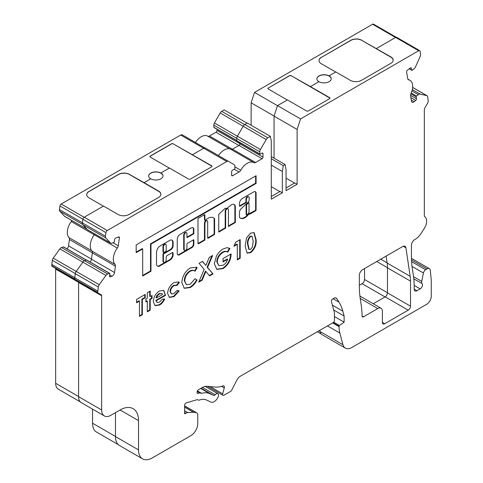 <?xml version="1.0" encoding="UTF-8"?>
<svg xmlns="http://www.w3.org/2000/svg" width="483" height="483" viewBox="0 0 483 483"><rect width="100%" height="100%" fill="white"/><g stroke="black" fill="none" stroke-linecap="round" stroke-linejoin="round"><path stroke-width="0.72" d="M207.974 218.34A11.121 6.418 120 0 0 205.516 220.212A0.652 0.374 -60 0 1 204.913 220.055L204.913 214.953A0.652 0.374 120 0 0 204.454 214.687L198.459 218.147A0.652 0.374 120 0 0 198 218.95L198 243.535A0.652 0.374 120 0 0 198.459 243.8L204.454 240.341A0.652 0.374 120 0 0 204.913 239.544L204.913 223.297A1.956 1.129 -60 0 1 206.295 220.9A1.956 1.129 -60 0 1 207.273 220.803A1.956 1.129 -60 0 1 207.678 221.697L207.678 237.944A0.652 0.374 120 0 0 208.143 238.21L214.132 234.75A0.652 0.374 120 0 0 214.597 233.953L214.597 218.865A0.652 0.374 120 0 0 214.518 218.618A11.121 6.418 120 0 0 213.528 217.791A11.121 6.418 120 0 0 207.974 218.34M198.459 243.8L198 243.535L203.995 240.075A0.652 0.374 120 0 0 204.454 239.278L204.454 223.025A1.956 1.129 -60 0 1 205.836 220.634A1.956 1.129 -60 0 1 206.815 220.538L207.273 220.803M165.808 244.35L165.349 244.084A2.004 1.159 120 0 0 164.347 244.187A2.004 1.159 120 0 0 162.964 246.982L162.964 251.921A0.652 0.374 120 0 0 163.097 252.217L163.562 252.482A0.652 0.374 120 0 0 163.888 252.452L165.729 251.389A0.652 0.374 120 0 0 166.188 250.586L166.188 245.654A2.004 1.159 120 0 0 165.808 244.35A2.004 1.159 120 0 0 164.806 244.452A2.004 1.159 120 0 0 163.423 247.248L163.423 252.186A0.652 0.374 120 0 0 163.562 252.482M184.572 250.417L184.114 250.152A1.956 1.129 -60 0 1 183.709 249.252L183.709 235.004A1.956 1.129 -60 0 1 185.092 232.607A1.956 1.129 -60 0 1 186.07 232.51L186.529 232.776A1.956 1.129 -60 0 1 186.933 233.675L186.933 237.213A0.652 0.374 120 0 0 187.398 237.479L193.387 234.02A0.652 0.374 120 0 0 193.852 233.223L193.852 229.395A3.592 2.071 120 0 0 193.109 227.753A3.592 2.071 120 0 0 191.31 227.928L180.117 234.388A4.051 2.337 120 0 0 177.255 239.351L177.255 253.515A3.091 1.781 120 0 0 177.895 254.927A3.091 1.781 120 0 0 179.441 254.77L191.993 247.525A2.632 1.521 120 0 0 193.852 244.307L193.852 240.123A0.652 0.374 120 0 0 193.387 239.858L187.398 243.317A0.652 0.374 120 0 0 186.933 244.114L186.933 247.924A1.956 1.129 -60 0 1 186.082 249.892A1.956 1.129 -60 0 1 184.572 250.417A1.956 1.129 -60 0 1 184.168 249.518L184.168 235.269A1.956 1.129 -60 0 1 185.55 232.878A1.956 1.129 -60 0 1 186.529 232.776M231.496 204.744A5.446 3.146 120 0 0 229.95 206.006A33.212 19.175 120 0 0 226.907 208.433L225.217 208.288L218.745 214.325L218.745 232.088L225.658 228.097L225.658 211.319A1.956 1.129 -60 0 1 227.04 208.922A1.956 1.129 -60 0 1 228.018 208.825A1.956 1.129 -60 0 1 228.423 209.719L228.423 226.503L235.342 222.506L235.342 206.742A5.446 3.146 120 0 0 234.219 204.472A5.446 3.146 120 0 0 231.496 204.744M218.745 231.556L225.199 227.831L225.199 211.053A1.956 1.129 -60 0 1 226.581 208.656A1.956 1.129 -60 0 1 227.559 208.559L228.018 208.825M248.89 202.83L248.431 202.564A0.652 0.374 120 0 0 247.966 202.697L246.439 204.14A0.652 0.374 120 0 0 246.113 204.834L246.113 214.416A0.652 0.374 120 0 0 246.252 214.712L246.71 214.983A0.652 0.374 120 0 0 247.224 214.796A7.897 4.558 120 0 0 248.89 212.532A0.652 0.374 120 0 0 249.029 212.073L249.029 203.126A0.652 0.374 120 0 0 248.425 202.969L246.898 204.406A0.652 0.374 120 0 0 246.578 205.1L246.578 214.681A0.652 0.374 120 0 0 246.71 214.983M242.49 198.386A4.256 2.457 120 0 0 239.49 203.85L239.49 205.963A0.652 0.374 120 0 0 239.948 206.229L245.944 202.769A0.652 0.374 120 0 0 246.402 201.972L246.402 199.34A1.956 1.129 -60 0 1 247.785 196.943A1.956 1.129 -60 0 1 248.763 196.847A1.956 1.129 -60 0 1 249.174 197.74L249.174 199.884A2.198 1.268 -60 0 1 247.616 202.612L240.745 209.085A4.715 2.723 120 0 0 239.514 211.699A0.652 0.374 120 0 0 239.49 211.88L239.49 217.229A0.652 0.374 120 0 0 239.568 217.483A9.201 5.313 120 0 0 240.377 218.153A9.201 5.313 120 0 0 248.31 214.712A0.652 0.374 -60 0 1 248.546 214.5L249.367 213.891A0.652 0.374 120 0 0 249.832 214.156L255.628 210.805A0.652 0.374 120 0 0 256.087 210.008L256.087 193.749A3.417 1.974 120 0 0 255.41 191.739A3.417 1.974 120 0 0 253.889 191.805L242.551 198.35A4.256 2.457 120 0 0 242.49 198.386M239.948 206.229L239.49 205.963L245.485 202.504A0.652 0.374 120 0 0 245.944 201.707L245.944 199.074A1.956 1.129 -60 0 1 247.326 196.678A1.956 1.129 -60 0 1 248.304 196.581L248.763 196.847M114.525 272.521A3.26 1.884 -60 0 1 112.255 276.028A3.26 1.884 -60 0 1 111.851 276.222L110.263 276.813A1.304 0.755 -60 0 1 109.774 276.801A1.304 0.755 -60 0 1 109.514 276.016L109.834 273.734A0.652 0.374 120 0 0 109.46 273.33L107.643 274.012A3.26 1.884 120 0 0 105.922 275.443L99.25 284.698A3.26 1.884 120 0 0 98.303 286.962L97.723 292.402A1.304 0.755 120 0 0 97.995 293L101.237 294.871A1.956 1.129 -60 0 1 101.641 295.765L101.641 409.97A13.041 7.529 120 0 0 104.346 415.941A13.041 7.529 120 0 0 110.861 415.295L120.086 409.97A26.076 15.058 -60 0 1 133.121 408.678A26.076 15.058 -60 0 1 138.524 420.621L138.524 449.896A19.561 11.29 120 0 0 142.576 458.85A19.561 11.29 120 0 0 152.356 457.884L190.845 435.66A9.781 5.645 120 0 0 197.764 423.682L197.764 415.217A5.216 3.013 120 0 0 196.684 412.832A5.216 3.013 120 0 0 196.032 412.609L193.381 412.228L187.827 412.579A6.521 3.761 120 0 0 185.949 413.2L185.086 413.702A0.652 0.374 -60 0 1 184.621 413.43L184.621 405.364A1.956 1.129 -60 0 1 186.009 402.967A1.956 1.129 -60 0 1 186.341 402.822L197.161 399.689A1.956 1.129 -60 0 1 197.801 399.737L198.477 400.129A1.956 1.129 120 0 0 199.238 400.135A19.561 11.29 -60 0 1 206.326 399.948L211.047 402.134A6.521 3.761 120 0 0 217.561 397.98L217.918 397.316A3.26 1.884 120 0 0 217.833 393.699A3.26 1.884 120 0 0 216.203 393.862A3.26 1.884 120 0 0 215.152 394.762A1.956 1.129 -60 0 1 213.595 395.432L209.719 393.639A26.728 15.432 120 0 0 201.634 393.343A1.956 1.129 -60 0 1 200.988 393.295L200.397 392.957A1.956 1.129 120 0 0 199.751 392.902L198.121 393.379A1.956 1.129 -60 0 1 197.475 393.331A1.956 1.129 -60 0 1 197.07 392.431L197.07 392.142A1.956 1.129 -60 0 1 198.453 389.745L202.25 387.553A13.041 7.529 -60 0 1 206.863 386.315L215.346 387.076A32.596 18.819 120 0 0 222.85 385.899A2.608 1.503 -60 0 1 223.834 385.923A2.608 1.503 -60 0 1 224.263 387.909L222.681 393.844A1.956 1.129 120 0 0 223.001 395.329A1.956 1.129 120 0 0 223.979 395.233L230.602 391.411A1.956 1.129 120 0 0 231.665 390.228L236.833 380.133A6.521 3.761 -60 0 1 240.365 376.197L333.065 322.674A1.956 1.129 120 0 0 334.447 320.277L334.447 312.827L331.459 301.658A1.956 1.129 -60 0 1 332.793 298.874L333.898 298.24A4.564 2.632 -60 0 1 336.18 298.011A4.564 2.632 -60 0 1 336.748 298.572L339.012 302.177A65.193 37.644 -60 0 1 342.833 311.179L344.131 316.021L344.131 322.143L339.464 325.494A0.652 0.374 120 0 0 339.06 326.26L339.06 326.623A32.596 18.819 120 0 0 339.845 333.059L342.972 344.729A13.041 7.529 120 0 0 345.357 348.122A13.041 7.529 120 0 0 351.878 347.476L426.652 304.308A6.521 3.761 120 0 0 431.259 296.321L431.259 280.351L430.323 270.402A4.564 2.632 120 0 0 429.393 268.681A4.564 2.632 120 0 0 427.111 268.91L425.656 269.749A3.26 1.884 120 0 0 423.428 273.01L421.713 281.372A3.586 2.071 120 0 0 422.088 283.593A3.26 1.884 -60 0 1 422.239 286.262A3.26 1.884 -60 0 1 420.198 288.87L416.956 290.742A3.912 2.258 -60 0 1 415 290.935A3.912 2.258 -60 0 1 414.191 289.142L414.191 285.984A97.795 56.463 120 0 0 413.351 275.539L412.289 268.403A97.795 56.463 -60 0 1 411.438 256.401L411.438 245.219A4.564 2.632 -60 0 1 414.662 239.628L415.126 239.363A13.041 7.529 120 0 0 421.049 233.452L424.183 228.616A9.781 5.645 120 0 0 424.623 216.595A9.781 5.645 120 0 0 424.617 216.589L424.617 216.589A1.304 0.755 -60 0 1 424.346 215.992L424.346 109.454A1.956 1.129 -60 0 1 424.75 108.095L427.992 102.474A1.304 0.755 120 0 0 428.264 101.569L427.69 96.793A3.26 1.884 120 0 0 427.05 95.743A3.26 1.884 120 0 0 426.743 95.622L420.065 94.076A3.26 1.884 120 0 0 418.344 94.632L416.527 96.051A0.652 0.374 120 0 0 416.153 96.884L416.473 98.792A1.304 0.755 -60 0 1 415.724 100.458L414.136 101.702A3.26 1.884 -60 0 1 413.738 101.973A3.26 1.884 -60 0 1 412.108 102.136A3.26 1.884 -60 0 1 411.468 101.086L410.574 95.755A3.26 1.884 -60 0 1 410.967 93.515A13.041 7.529 120 0 0 409.989 80.359A13.041 7.529 120 0 0 408.678 79.864A3.26 1.884 -60 0 1 408.352 79.737A3.26 1.884 -60 0 1 407.712 78.687L406.583 71.925A1.304 0.755 -60 0 1 407.332 70.258L410.278 67.952A1.304 0.755 -60 0 1 411.093 67.783A1.304 0.755 -60 0 1 411.347 68.2L411.667 70.113A0.652 0.374 120 0 0 412.204 70.234L414.022 68.815A3.26 1.884 120 0 0 415.507 66.865L420.18 56.457A3.26 1.884 120 0 0 420.566 54.247L420.059 51.252A1.956 1.129 120 0 0 419.679 50.624A1.956 1.129 120 0 0 418.701 50.721L300.547 118.939L297.111 129.438L297.111 184.271L286.045 190.658L286.045 169.364L285.121 164.57L283.279 165.639L282.356 171.495L282.356 192.783L271.295 199.171L271.295 141.151L270.371 136.357L267.836 137.824A3.26 1.884 120 0 0 266.205 139.545L260.44 149.525A3.26 1.884 120 0 0 259.769 151.795L259.769 153.926A0.652 0.374 120 0 0 260.228 154.192L262.07 153.129A1.304 0.755 -60 0 1 262.722 153.063A1.304 0.755 -60 0 1 262.994 153.66L262.994 157.12A1.304 0.755 -60 0 1 262.07 158.714L255.549 162.481A3.26 1.884 -60 0 1 253.919 162.644A3.26 1.884 -60 0 1 253.907 162.632A13.041 7.529 120 0 0 253.841 162.596A13.041 7.529 120 0 0 247.32 163.242A13.041 7.529 120 0 0 240.733 170.239A3.26 1.884 -60 0 1 239.091 171.984L232.571 175.752A1.304 0.755 -60 0 1 231.918 175.818A1.304 0.755 -60 0 1 231.647 175.22L231.647 171.761A1.304 0.755 -60 0 1 232.571 170.161L234.412 169.098A0.652 0.374 120 0 0 234.871 168.295L234.871 166.17A3.26 1.884 120 0 0 234.201 164.673L228.435 161.346A3.26 1.884 120 0 0 226.805 161.509L107.286 230.512A1.956 1.129 120 0 0 105.928 232.619L105.427 236.193A3.26 1.884 120 0 0 105.807 237.962L110.48 242.973A3.26 1.884 120 0 0 110.74 243.178A3.26 1.884 120 0 0 111.965 243.209L113.783 242.526A0.652 0.374 120 0 0 114.32 241.784L114.64 239.508A1.304 0.755 -60 0 1 115.709 238.022L118.661 236.924A1.304 0.755 -60 0 1 119.15 236.936A1.304 0.755 -60 0 1 119.404 237.721L118.275 245.793A3.26 1.884 -60 0 1 117.309 248.087A13.041 7.529 120 0 0 115.02 264.382A3.26 1.884 -60 0 1 115.413 266.163L114.525 272.521L91.474 259.214A3.26 1.884 -60 0 1 90.086 262.009M253.774 162.56L230.856 149.325A13.041 7.529 120 0 0 230.789 149.289A13.041 7.529 120 0 0 224.269 149.935A13.041 7.529 120 0 0 218.497 155.611M149.923 156.643A1.304 0.755 180 0 1 150.298 156.178L171.507 143.934A1.304 0.755 180 0 1 173.349 143.934L211.614 165.76A1.304 0.755 0 0 1 211.995 166.291A1.304 0.755 0 0 1 211.614 166.822L190.405 179.066A1.304 0.755 0 0 1 188.563 179.066L169.43 168.018L160.905 172.944A7.173 4.142 180 0 1 163.006 175.872A7.173 4.142 180 0 1 158.575 179.694A7.173 4.142 180 0 1 150.762 178.801L144.079 182.659L158.599 191.045A7.825 4.516 0 0 1 160.887 194.238A7.825 4.516 0 0 1 158.599 197.432L129.094 214.464A7.825 4.516 0 0 1 118.027 214.464L103.507 206.078L84.241 217.205A1.956 1.129 120 0 0 82.877 219.312L82.376 222.886A3.26 1.884 120 0 0 82.756 224.655L87.429 229.66A3.26 1.884 120 0 0 87.689 229.866L110.74 243.178M148.661 176.072A7.173 4.142 180 0 1 153.141 172.298A7.173 4.142 180 0 1 160.905 173.21A7.173 4.142 180 0 1 163 176.005M160.905 172.944L160.905 173.077A7.173 4.142 0 0 0 153.087 172.177A7.173 4.142 0 0 0 148.661 176.005A7.173 4.142 0 0 0 150.648 178.867M318.871 81.742A7.173 4.142 0 0 1 316.884 78.88A7.173 4.142 0 0 1 321.31 75.058A7.173 4.142 0 0 1 329.128 75.952L329.128 75.819A7.173 4.142 180 0 1 331.229 78.747A7.173 4.142 180 0 1 326.798 82.575A7.173 4.142 180 0 1 318.985 81.675L310.454 86.602L329.587 97.644A1.304 0.755 0 0 1 329.967 98.176A1.304 0.755 0 0 1 329.587 98.707L308.383 110.951A1.304 0.755 0 0 1 306.536 110.951L287.409 99.909L277.496 105.626L274.06 116.131L297.111 129.438M316.884 78.946A7.173 4.142 180 0 1 321.364 75.179A7.173 4.142 180 0 1 329.128 76.085A7.173 4.142 180 0 1 331.223 78.88M166.188 259.896A1.956 1.129 -60 0 1 165.337 261.864A1.956 1.129 -60 0 1 163.828 262.39A1.956 1.129 -60 0 1 163.423 261.496L163.423 254.577A0.652 0.374 -60 0 1 163.888 253.774L170.801 249.783A3.26 1.884 120 0 0 173.107 245.793L173.107 242.388A4.83 2.789 120 0 0 172.105 240.178A4.83 2.789 120 0 0 169.69 240.419L160.32 245.829A5.391 3.115 120 0 0 156.51 252.428L156.51 264.382A3.26 1.884 120 0 0 157.186 265.879L157.881 266.278A3.26 1.884 120 0 0 159.511 266.115L170.107 259.999A4.238 2.451 120 0 0 173.107 254.801L173.107 253.213A1.304 0.755 120 0 0 172.836 252.615A1.304 0.755 120 0 0 172.183 252.681L167.112 255.61A1.304 0.755 120 0 0 166.188 257.204L166.188 259.896M136.17 244.947L136.17 252.663L142.678 248.908L142.678 276.01L150.98 271.217L150.98 244.114L256.087 183.431L256.087 175.715L136.17 244.947M176.977 285.405L174.091 285.634C171.87 287.047 170.662 289.082 170.481 291.732L171.417 293.966L173.934 293.61L176.917 290.452L179.169 290.941L173.989 296.683L169.394 297.371L167.583 293.386C167.993 288.683 170.161 285.073 174.079 282.537L178.668 281.927L179.374 282.495L176.977 285.405L176.482 285.121L176.917 285.368M195.041 271.235C193.743 270.269 192.119 270.305 190.163 271.337C186.812 273.65 185.007 276.831 184.754 280.877L186.305 284.674L190.224 284.209L195.041 278.715L197.1 280.025C195.247 283.436 192.959 285.942 190.236 287.542L184.252 288.297L181.856 282.555C182.272 276.336 185.08 271.464 190.278 267.932L196.629 267.304L197.161 267.667L195.041 271.235L194.263 270.782M198.712 282.169L204.152 269.405L199.074 263.332L202.486 261.357L205.861 265.396L209.236 257.463L212.653 255.489L207.563 267.437L212.991 273.927L209.574 275.896L205.861 271.446L202.129 280.194L198.712 282.169M227.759 252.156C226.442 251.281 224.824 251.377 222.904 252.44C219.463 254.716 217.573 257.928 217.229 262.07L218.865 265.692L223.122 265.209C225.253 263.984 226.762 261.997 227.65 259.25L223.019 261.925L223.019 258.58L231.067 253.937L231.091 254.716C230.639 260.681 227.964 265.3 223.068 268.584L216.831 269.393L214.331 263.742L216.45 256.081C218.207 252.863 220.381 250.52 222.983 249.047L226.919 247.652L229.95 248.467L227.759 252.156L227.239 251.86L227.662 252.102M229.642 248.286L229.95 248.467L229.485 248.202L227.294 251.891C225.984 251.015 224.366 251.112 222.446 252.174L222.904 252.44M237.292 244.368L233.983 246.282L235.716 242.176L240.19 239.592L240.19 258.224L237.292 259.896L237.292 244.368L236.833 244.102L234.279 245.575M245.153 246.221L246.481 238.016L250.586 233.108L254.106 232.637L256.117 239.719C256.624 244.827 254.813 249.137 250.671 252.651L247.115 253.134L245.153 246.221M359.346 275.298A4.564 2.632 -60 0 1 362.57 269.707L402.744 246.517A4.564 2.632 -60 0 1 405.02 246.288A4.564 2.632 -60 0 1 405.925 247.815L410.176 276.33A39.117 22.586 -60 0 1 410.514 281.13L410.514 306.174A3.26 1.884 -60 0 1 408.207 310.164L384.697 323.737A3.26 1.884 -60 0 1 383.067 323.9A3.26 1.884 -60 0 1 382.397 322.409L382.397 311.227A6.521 3.761 120 0 0 381.045 308.245A6.521 3.761 120 0 0 377.784 308.565L363.482 316.824A1.956 1.129 -60 0 1 362.504 316.92A1.956 1.129 -60 0 1 362.099 316.051A97.795 56.463 120 0 0 361.26 305.401L360.197 298.265A97.795 56.463 -60 0 1 359.346 286.262L359.346 275.298M159.33 291.056L163.785 290.458L165.506 295.373L156.202 300.74L157.15 302.497L159.493 302.189L162.264 299.17L164.685 299.104C163.393 301.875 161.654 303.861 159.462 305.069L155.037 305.654L153.31 301.652C153.57 297.136 155.574 293.604 159.33 291.056M145.86 299.068L147.309 298.234L147.309 292.74L150.207 291.068L150.207 296.562L152.067 295.487L152.067 298.349L150.207 299.424L150.207 310.177L147.309 311.849L147.309 301.096L145.86 301.935L145.86 299.068M139.448 301.096L136.55 302.769L136.55 299.424L145.244 294.413L145.244 297.751L142.346 299.424L142.346 314.711L139.448 316.383L139.448 301.096L138.989 300.831L136.55 302.237M63.623 247.018L61.522 247.537A3.097 1.787 120 0 0 59.886 248.902L53.215 258.151A3.097 1.787 120 0 0 52.315 260.301L51.741 265.722A1.141 0.658 120 0 0 51.977 266.242L55.219 268.113A2.119 1.226 -60 0 1 55.66 269.085L55.66 383.291A12.878 7.432 120 0 0 58.322 389.183L80.347 401.898M71.858 220.544A3.423 1.974 -60 0 1 71.273 221.54A12.878 7.432 120 0 0 69.015 237.63A3.423 1.974 -60 0 1 69.431 239.502L68.538 245.865A3.423 1.974 -60 0 1 67.01 248.872M204.798 147.889L182.254 134.872A3.097 1.787 120 0 0 180.708 135.029L61.19 204.031A1.793 1.032 120 0 0 59.94 205.963L59.439 209.537A3.097 1.787 120 0 0 59.801 211.216L64.474 216.221A3.097 1.787 120 0 0 64.722 216.42L87.163 229.377M207.66 136.121L229.679 148.836L207.72 136.158A12.878 7.432 120 0 0 207.66 136.121A12.878 7.432 120 0 0 195.44 142.485M217.012 129.269L217.012 130.434A1.467 0.845 -60 0 1 215.973 132.233L209.453 136.001A3.423 1.974 -60 0 1 207.775 136.188M247.109 123.171L224.178 109.931L221.733 111.344A3.097 1.787 120 0 0 220.188 112.974L214.422 122.954A3.097 1.787 120 0 0 213.782 125.115L213.884 127.47L236.718 140.65M396.157 37.233L373.498 24.15A1.793 1.032 120 0 0 372.598 24.241L254.523 92.41L251.124 102.788L251.124 125.248M92.537 409.125L92.537 423.217A19.398 11.2 120 0 0 96.558 432.092L118.347 444.674M359.346 285.278L362.111 283.678A3.423 1.974 120 0 0 364.532 279.488L364.532 268.578M271.295 196.509L280.049 191.455L282.356 192.783M286.045 187.996L294.805 182.936L297.111 184.271M267.896 88.528A1.304 0.755 180 0 1 268.276 88.063L289.48 75.819A1.304 0.755 180 0 1 291.327 75.819L329.587 97.91A1.304 0.755 180 0 1 329.949 98.309M318.997 60.58A7.825 4.516 180 0 1 321.292 57.453L350.797 40.421A7.825 4.516 180 0 1 361.858 40.421L390.904 57.187A7.825 4.516 180 0 1 393.192 60.248M361.858 40.421L390.904 56.922A7.825 4.516 0 0 1 393.192 60.115A7.825 4.516 0 0 1 390.904 63.309L361.399 80.347A7.825 4.516 0 0 1 350.332 80.347L335.812 71.961L329.128 75.819M321.292 57.453L350.797 40.288A7.825 4.516 0 0 1 361.858 40.288M335.697 72.027L321.292 63.708A7.825 4.516 0 0 1 318.997 60.514A7.825 4.516 0 0 1 321.292 57.32M291.327 75.819L310.454 86.602M294.576 183.069L286.045 178.149M103.392 206.144L88.987 197.831A7.825 4.516 0 0 1 86.692 194.637A7.825 4.516 0 0 1 88.987 191.443L118.492 174.405A7.825 4.516 0 0 1 129.553 174.405L144.079 182.659M86.698 194.703A7.825 4.516 180 0 1 88.987 191.576L118.492 174.538A7.825 4.516 180 0 1 129.553 174.538L158.599 191.31A7.825 4.516 180 0 1 160.887 194.371M169.316 168.084L150.298 157.108A1.304 0.755 0 0 1 149.917 156.577A1.304 0.755 0 0 1 150.298 156.039L171.507 143.801A1.304 0.755 0 0 1 173.349 143.801M173.349 143.934L211.614 166.025A1.304 0.755 180 0 1 211.977 166.424M268.276 88.063L289.48 75.686A1.304 0.755 0 0 1 291.327 75.686M287.288 99.975L268.276 88.993A1.304 0.755 0 0 1 267.89 88.461A1.304 0.755 0 0 1 268.276 87.93M277.496 105.626L300.547 118.939M266.205 139.545L243.154 126.238A3.26 1.884 120 0 1 244.784 124.517L247.32 123.05L270.371 136.357M220.188 112.974L243.154 126.238L237.394 136.218A3.26 1.884 120 0 0 236.718 138.488L236.718 140.619A0.652 0.374 120 0 0 236.851 140.915L259.902 154.222M239.942 142.702L239.942 143.813A1.304 0.755 -60 0 1 239.025 145.407L232.498 149.175A3.26 1.884 -60 0 1 230.91 149.356M205.384 148.04L228.435 161.346L205.384 148.04A3.26 1.884 120 0 0 203.754 148.203L192.482 154.711M115.473 412.633L115.473 436.59A19.561 11.29 120 0 0 119.524 445.543L142.576 458.85M184.621 407.169L193.381 412.228M197.801 399.737L198.477 400.129L197.801 399.737M197.287 391.158L200.397 392.957L197.287 391.158M333.693 309.989L344.131 316.021M334.447 316.552L344.131 322.143M319.655 330.414L319.921 331.423A13.041 7.529 120 0 0 322.312 334.816L345.357 348.122M373.238 303.741L385.162 296.858A3.26 1.884 120 0 0 387.463 292.861L387.463 267.824A39.117 22.586 120 0 0 387.125 263.024L386.098 256.123M94.759 233.947A3.26 1.884 -60 0 1 94.257 234.774A13.041 7.529 120 0 0 91.969 251.069A3.26 1.884 -60 0 1 92.368 252.857L91.474 259.214M86.789 260.24A0.652 0.374 120 0 0 86.415 260.023L84.597 260.705A3.26 1.884 120 0 0 82.871 262.136L76.199 271.386A3.26 1.884 120 0 0 75.251 273.656L74.672 279.096A1.304 0.755 120 0 0 74.943 279.693L97.995 293M97.723 291.068L74.672 277.761M78.186 281.565L101.237 294.871L78.186 281.565A1.956 1.129 -60 0 1 78.59 282.458L78.59 396.664A13.041 7.529 120 0 0 81.295 402.635L104.346 415.941M282.356 171.495L271.295 165.108M283.279 165.639L271.295 158.714M285.121 164.57L271.295 156.589M279.82 191.588L271.295 186.661M274.06 158.183L274.06 116.131M419.679 50.624L396.628 37.318A1.956 1.129 120 0 0 395.649 37.414L376.378 48.542M277.483 105.668L254.523 92.41M74.69 277.647L51.741 264.394M274.084 116.047L251.124 102.788M253.871 232.516L255.658 239.453L256.117 239.719M255.658 239.453C256.165 244.561 254.348 248.872 250.212 252.386L250.671 252.651M250.212 252.386L246.898 252.995M252.035 236.296L250.2 236.145C247.99 238.614 247.121 241.337 247.592 244.326L248.739 249.174L249.198 249.439L250.659 249.313L252.428 247.012L253.225 241.391L252.035 236.296L250.659 236.416C248.455 238.88 247.586 241.603 248.051 244.591L249.198 249.439M250.2 236.145L250.659 236.416M247.592 244.326L248.051 244.591M239.731 239.858L239.731 257.958L240.19 258.224M239.731 257.958L237.292 259.365M222.446 252.174C219.004 254.45 217.115 257.662 216.77 261.798L217.229 262.07M216.77 261.798L218.865 265.692M223.019 261.394L227.191 258.985L227.65 259.25M230.62 254.191L231.091 254.716M230.626 254.45C230.18 260.415 227.505 265.034 222.603 268.319L223.068 268.584M222.603 268.319L216.601 269.254M202.323 261.454L205.861 265.396M211.892 255.93L207.104 267.171L207.563 267.437M207.104 267.171L212.991 273.927M212.526 273.662L209.278 275.539M202.129 280.194L201.671 279.929L205.396 271.18L205.861 271.446M201.671 279.929L199.014 281.462M196.394 267.177L197.161 267.667M196.702 267.401L194.583 270.963C193.278 270.003 191.654 270.039 189.704 271.072L190.163 271.337M189.704 271.072C186.347 273.384 184.542 276.566 184.289 280.611L184.754 280.877M184.289 280.611L186.305 284.674M195.029 278.733L197.1 280.025M196.635 279.754C194.782 283.171 192.494 285.676 189.771 287.276L190.236 287.542M189.771 287.276L184.029 288.158M178.426 281.806L179.374 282.495M178.915 282.229L176.512 285.139L173.632 285.368L174.091 285.634M173.632 285.368C171.405 286.781 170.203 288.816 170.016 291.466L170.481 291.732M170.016 291.466L171.417 293.966M178.704 290.675L173.53 296.417L173.989 296.683M173.53 296.417L169.165 297.226M163.55 290.337L165.053 294.467L165.512 294.733M165.053 294.467L165.506 295.373M165.041 295.107L155.743 300.474L156.202 300.74M155.743 300.474L157.15 302.497M164.226 298.838C162.934 301.609 161.195 303.596 158.998 304.803L159.462 305.069M158.998 304.803L154.814 305.51M161.926 293.495L159.1 293.519L156.999 295.475L155.949 297.727L156.414 297.993L162.62 294.413L161.926 293.495L159.565 293.785L157.464 295.747L156.414 297.993M156.999 295.475L157.464 295.747M159.1 293.519L159.565 293.785M149.742 291.334L149.742 296.296L150.207 296.562M151.608 295.753L151.608 298.083L152.067 298.349M151.608 298.083L149.742 299.158L150.207 299.424M149.742 299.158L149.742 309.911L150.207 310.177M149.742 309.911L147.309 311.312M145.86 301.404L146.85 300.831L147.309 301.096M144.779 294.678L144.779 297.486L145.244 297.751M144.779 297.486L141.881 299.158L142.346 299.424M141.881 299.158L141.881 314.445L142.346 314.711M141.881 314.445L139.448 315.852M240.154 218.008A9.201 5.313 120 0 0 247.851 214.446A0.652 0.374 -60 0 1 248.087 214.235L255.163 210.54A0.652 0.374 120 0 0 255.628 209.743L255.628 193.484L256.087 193.749M255.628 193.484A3.417 1.974 120 0 0 255.163 191.63M248.908 213.764L249.367 214.029M225.199 227.831L225.658 228.097M228.423 225.972L234.877 222.24L234.877 206.476L235.342 206.742M234.877 206.476A5.446 3.146 120 0 0 233.977 204.357M234.877 222.24L235.342 222.506M177.684 254.764A3.091 1.781 120 0 0 178.976 254.505L191.528 247.26A2.632 1.521 120 0 0 193.387 244.036L193.387 239.858L193.852 240.123M187.398 237.479L186.933 237.213L192.928 233.754A0.652 0.374 120 0 0 193.387 232.957L193.387 229.129A3.592 2.071 120 0 0 192.862 227.644M142.678 275.479L150.515 270.951L150.515 243.849L255.628 183.166L255.628 175.981M255.628 183.166L256.087 183.431M150.515 243.849L150.98 244.114M150.515 270.951L150.98 271.217M136.17 252.132L142.219 248.636L142.678 248.908M163.828 262.39L163.369 262.124A1.956 1.129 -60 0 1 162.964 261.231L162.964 254.306A0.652 0.374 -60 0 1 163.423 253.509L170.342 249.518A3.26 1.884 120 0 0 172.642 245.527L172.642 242.122A4.83 2.789 120 0 0 171.863 240.063M157.422 266.012A3.26 1.884 120 0 0 159.046 265.849L169.648 259.733A4.238 2.451 120 0 0 172.642 254.535L172.642 252.947A1.304 0.755 120 0 0 172.564 252.555M162.964 246.982L163.423 247.248M205.052 220.351L204.587 220.085A0.652 0.374 -60 0 1 204.454 219.789L204.454 214.687L204.913 214.953M208.143 238.21L207.678 237.944L213.673 234.484A0.652 0.374 120 0 0 214.132 233.687L214.132 218.6A0.652 0.374 120 0 0 214.06 218.346A11.121 6.418 120 0 0 213.293 217.67M411.667 70.113L409.282 68.737M414.136 101.702L411.293 100.059M202.455 387.438L215.152 394.762M234.871 166.852L240.733 170.239M214.422 122.954L260.44 149.525M236.718 138.488L259.769 151.795M236.718 140.619L259.769 153.926M262.07 153.129L262.994 153.66M239.942 143.813L262.994 157.12M239.025 145.407L262.07 158.714M232.498 149.175L255.549 162.481M234.249 169.189L239.091 171.984M231.647 175.22L232.571 175.752M203.754 148.203L226.805 161.509M107.286 230.512L84.241 217.205M120.086 409.97L138.524 420.621M115.473 436.59L138.524 449.896M184.621 406.022L196.032 412.609M184.621 410.731L187.827 412.579M184.621 412.434L185.949 413.2M184.621 413.43L185.086 413.702M201.097 388.217L213.595 395.432M200.717 388.441L209.719 393.639M197.408 390.904L201.634 393.343M197.191 391.423L199.751 392.902M197.112 392.794L198.121 393.379M221.546 386.34L224.263 387.909M210.153 386.611L222.681 393.844M335.413 297.8L336.748 298.572M333.047 298.729L339.012 302.177M332.395 305.153L342.833 311.179M333.681 322.155L339.464 325.494M332.956 322.735L339.06 326.26M332.642 322.916L339.06 326.623M327.462 325.91L339.845 333.059M319.921 331.423L342.972 344.729M408.207 310.164L385.162 296.858M382.397 322.409L384.697 323.737M360.221 298.428L377.784 308.565M362.099 316.027L363.482 316.824M405.925 247.815L403.245 246.27M410.176 276.33L387.125 263.024M410.514 281.13L387.463 267.824M410.514 306.174L387.463 292.861M427.111 268.91L411.504 259.896M425.656 269.749L411.588 261.629M423.428 273.01L412.023 266.423M421.713 281.372L413.508 276.632M422.088 283.593L413.762 278.788M420.198 288.87L414.179 285.399M416.956 290.742L414.191 289.142M426.743 95.622L412.639 87.477M420.065 94.076L412.301 89.597M418.344 94.632L411.951 90.937M416.527 96.051L411.202 92.978M416.153 96.884L410.84 93.817M416.473 98.792L410.538 95.368M415.724 100.458L410.894 97.669M408.678 79.864L408.081 79.514M411.347 68.2L410.598 67.771M105.928 232.619L82.877 219.312M105.427 236.193L82.376 222.886M105.807 237.962L82.756 224.655M110.48 242.973L87.429 229.66M119.404 237.721L118.269 237.068M118.275 245.793L113.076 242.792M117.309 248.087L94.257 234.774M115.02 264.382L91.969 251.069M115.413 266.163L92.368 252.857M111.851 276.222L109.665 274.96M110.263 276.813L109.514 276.385M109.46 273.33L86.415 260.023M107.643 274.012L84.597 260.705M105.922 275.443L59.886 248.902M99.25 284.698L76.199 271.386M98.303 286.962L75.251 273.656M97.723 292.402L74.672 279.096M101.641 295.765L78.59 282.458M101.641 409.97L78.59 396.664M244.784 124.517L267.836 137.824M418.701 50.721L395.649 37.414M203.639 148.269L180.708 135.029M84.127 217.272L61.19 204.031M395.535 37.481L372.598 24.241M74.672 278.963L51.741 265.722M75.263 273.553L52.315 260.301M76.181 271.41L53.215 258.151M84.44 260.766L61.522 247.537M86.252 260.083L63.339 246.855M91.486 259.111L68.538 245.865M92.38 252.754L69.431 239.502M91.649 250.701L69.015 237.63M94.239 234.798L71.273 221.54M87.055 229.262L64.474 216.221M82.545 224.347L59.801 211.216M82.388 222.784L59.439 209.537M82.895 219.216L59.94 205.963M232.383 149.241L209.453 136.001M238.904 145.474L215.973 132.233M239.942 143.68L217.012 130.434M236.718 140.487L213.782 127.24M236.718 138.355L213.782 125.115M244.67 124.584L221.733 111.344M319.873 331.229L319.058 330.758M115.473 436.457L92.537 423.217M78.59 396.531L55.66 383.291M78.59 282.326L55.66 269.085M74.708 279.367L51.977 266.242M385.048 296.924L362.111 283.678M387.463 292.728L364.532 279.488M387.463 267.691L376.764 261.514M387.1 262.855L380.767 259.202M255.628 209.743L256.087 210.008M255.163 210.54L255.628 210.805M249.367 213.891L249.832 214.156M248.087 214.235L248.546 214.5M247.851 214.446L248.31 214.712M245.944 199.074L246.402 199.34M245.944 201.707L246.402 201.972M245.485 202.504L245.944 202.769M246.439 204.14L246.898 204.406M246.113 204.834L246.578 205.1M247.966 202.697L248.425 202.969M246.113 214.416L246.578 214.681M225.199 211.053L225.658 211.319M183.709 235.004L184.168 235.269M183.709 249.252L184.168 249.518M193.387 244.036L193.852 244.307M191.528 247.26L191.993 247.525M178.976 254.505L179.441 254.77M193.387 229.129L193.852 229.395M193.387 232.957L193.852 233.223M192.928 233.754L193.387 234.02M162.964 261.231L163.423 261.496M172.642 252.947L173.107 253.213M172.642 254.535L173.107 254.801M169.648 259.733L170.107 259.999M159.046 265.849L159.511 266.115M172.642 242.122L173.107 242.388M172.642 245.527L173.107 245.793M170.342 249.518L170.801 249.783M163.423 253.509L163.888 253.774M162.964 254.306L163.423 254.577M162.964 251.921L163.423 252.186M204.454 223.025L204.913 223.297M204.454 239.278L204.913 239.544M203.995 240.075L204.454 240.341M204.454 219.789L204.913 220.055M214.06 218.346L214.518 218.618M214.132 218.6L214.597 218.865M214.132 233.687L214.597 233.953M213.673 234.484L214.132 234.75M409.179 68.815L411.8 70.325M253.841 162.596L230.789 149.289M196.684 412.832L184.621 405.871M217.833 393.699L205.197 386.406M223.001 395.329L207.485 386.37M381.045 308.245L359.901 296.037M411.456 258.327L429.393 268.681M412.645 87.423L427.05 95.743M407.833 79.115L409.989 80.359M86.656 260.029L109.707 273.336M86.36 260.041L63.527 246.861M321.364 334.079L317.337 331.755"/></g></svg>
